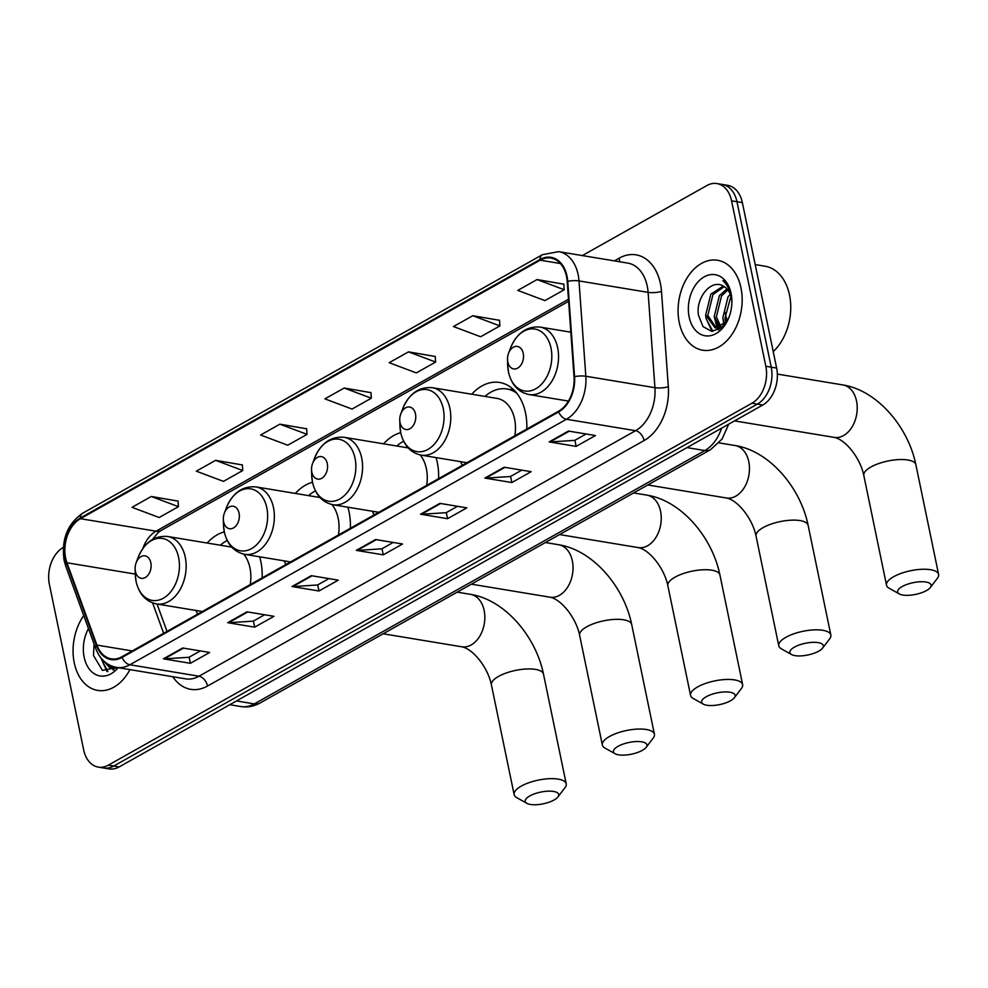 <?xml version="1.0" encoding="UTF-8"?>
<svg xmlns="http://www.w3.org/2000/svg" width="988" height="988" viewBox="0 0 988 988"><rect width="100%" height="100%" fill="white"/><g stroke="black" fill="none" stroke-linecap="round" stroke-linejoin="round"><path stroke-width="1.48" d="M460.606 461.655A50.314 34.889 -80.6 0 0 462.359 465.299M526.777 429.076A50.314 34.889 -80.6 0 0 525.53 412.959A50.314 34.889 -80.6 0 0 499.669 382.48A50.314 34.889 -80.6 0 0 471.77 394.224M372.39 511.265A50.314 34.889 -80.6 0 0 374.156 514.909M438.573 478.686A50.314 34.889 -80.6 0 0 437.314 462.569A50.314 34.889 -80.6 0 0 436.054 457.592M284.173 560.863A50.314 34.889 -80.6 0 0 285.94 564.506M350.357 528.284A50.314 34.889 -80.6 0 0 349.097 512.167A50.314 34.889 -80.6 0 0 347.838 507.202M195.97 610.473A50.314 34.889 -80.6 0 0 197.724 614.116M262.141 577.894A50.314 34.889 -80.6 0 0 260.894 561.777A50.314 34.889 -80.6 0 0 259.634 556.8M400.733 432.67A50.314 34.889 -80.6 0 0 383.566 443.822M312.517 482.268A50.314 34.889 -80.6 0 0 295.35 493.432M224.301 531.877A50.314 34.889 -80.6 0 0 207.134 543.029M724.797 312.023A28.479 19.748 99.4 0 1 726.662 321.063L726.711 321.656M63.306 547.438L63.281 547.451A28.479 19.748 -80.6 0 0 49.4 584.414L83.659 749.855A28.479 19.748 -80.6 0 0 98.294 767.108L109.1 768.899A28.479 19.748 -80.6 0 0 119.153 766.923L762.748 405.018A28.479 19.748 -80.6 0 0 776.63 368.042L742.359 202.602A28.479 19.748 -80.6 0 0 727.724 185.349L722.327 184.46A28.479 19.748 -80.6 0 1 736.962 201.713A28.479 19.748 -80.6 0 0 722.327 184.46L716.93 183.57A28.479 19.748 -80.6 0 0 706.865 185.546L582.327 255.571M103.691 768.009A28.479 19.748 -80.6 0 0 113.756 766.033L757.351 404.117A28.479 19.748 -80.6 0 0 771.22 367.153L736.962 201.713L771.22 367.153A28.479 19.748 -80.6 0 1 757.351 404.117L113.756 766.033A28.479 19.748 -80.6 0 1 103.691 768.009M74.248 662.8A45.572 31.604 -80.6 0 0 97.664 690.402A45.572 31.604 -80.6 0 0 129.947 669.629A45.572 31.604 -80.6 0 1 97.664 690.402A45.572 31.604 -80.6 0 1 74.248 662.8A45.572 31.604 -80.6 0 1 83.733 615.573A45.572 31.604 -80.6 0 0 74.248 662.8M679.262 322.582A45.572 31.604 -80.6 0 0 702.678 350.197A45.572 31.604 -80.6 0 0 740.975 287.879A45.572 31.604 -80.6 0 0 717.56 260.276A45.572 31.604 -80.6 0 0 679.262 322.582A45.572 31.604 -80.6 0 0 702.678 350.197A45.572 31.604 -80.6 0 0 740.975 287.879A45.572 31.604 -80.6 0 0 717.56 260.276A45.572 31.604 -80.6 0 0 679.262 322.582M65.653 558.121A30.381 21.069 99.4 0 1 80.448 518.688L540.164 260.177A30.381 21.069 99.4 0 1 550.896 258.066A30.381 21.069 99.4 0 1 567.198 281.481L574.028 376.811A30.381 21.069 99.4 0 1 558.529 411.218L121.956 656.724A30.381 21.069 99.4 0 1 111.212 658.835A30.381 21.069 99.4 0 1 96.923 645.09L66.962 562.777A30.381 21.069 99.4 0 1 65.653 558.121M65.134 558.405A31.147 21.588 -80.6 0 0 66.48 563.185L96.441 645.497A31.147 21.588 -80.6 0 0 122.092 657.415L558.677 411.922A31.147 21.588 -80.6 0 0 574.559 376.638L567.73 281.321A31.147 21.588 -80.6 0 0 540.016 259.486L80.312 517.984A31.147 21.588 -80.6 0 0 65.134 558.405M563.802 284.173L537.064 279.555L517.774 290.398L544.919 300.599L564.21 289.743L563.79 283.988M499.508 320.322L472.77 315.715L453.48 326.559L480.625 336.747L499.916 325.904L499.496 320.137M435.214 356.483L408.476 351.864L389.186 362.707L416.331 372.908L435.622 362.053L435.202 356.298M178.038 501.101L151.3 496.482L132.009 507.326L159.154 517.514L178.445 506.671L178.025 500.916M242.332 464.94L215.594 460.334L196.303 471.177L223.449 481.366L242.739 470.523L242.319 464.755M306.626 428.792L279.888 424.173L260.597 435.016L287.743 445.218L307.033 434.362L306.613 428.607M370.92 392.631L344.182 388.025L324.891 398.868L352.037 409.057L371.327 398.213L370.908 392.446M98.294 767.108A28.479 19.748 -80.6 0 0 108.359 765.132L751.942 403.228A28.479 19.748 -80.6 0 0 765.824 366.264L731.565 200.823A28.479 19.748 -80.6 0 0 716.93 183.57M504.152 467.225L531.136 471.696L511.858 482.539L484.861 478.069L504.152 467.225M568.446 431.064L595.443 435.535L576.152 446.378L549.155 441.908L568.446 431.064M311.257 575.683L338.254 580.154L318.976 590.997L291.979 586.526L311.257 575.683M246.963 611.844L273.96 616.314L254.682 627.158L227.685 622.687L246.963 611.844M182.669 647.992L209.666 652.463L190.388 663.306L163.391 658.835L182.669 647.992M439.858 503.374L466.842 507.844L447.564 518.688L420.567 514.217L439.858 503.374M375.551 539.534L402.548 544.005L383.27 554.848L356.273 550.378L375.551 539.534M383.27 554.848L381.998 548.76M393.212 542.449L381.887 548.822L357.187 550.427A7.595 4.779 -119.4 0 1 356.273 550.378M447.564 518.688L446.292 512.599M457.506 506.301L446.181 512.673L421.481 514.266A7.595 4.779 -119.4 0 1 420.567 514.217M190.388 663.306L189.116 657.218M200.329 650.919L189.004 657.279L164.304 658.885A7.595 4.779 -119.4 0 1 163.391 658.835M254.682 627.158L253.41 621.069M264.623 614.758L253.299 621.131L228.599 622.736A7.595 4.779 -119.4 0 1 227.685 622.687M318.976 590.997L317.704 584.908M328.918 578.61L317.593 584.982L292.893 586.576A7.595 4.779 -119.4 0 1 291.979 586.526M576.152 446.378L574.893 440.29M586.094 433.991L574.769 440.364L550.069 441.957A7.595 4.779 -119.4 0 1 549.155 441.908M511.858 482.539L510.598 476.451M521.8 470.14L510.475 476.512L485.775 478.118A7.595 4.779 -119.4 0 1 484.861 478.069M344.182 388.025L371.327 398.213M279.888 424.173L307.033 434.362M215.594 460.334L242.739 470.523M151.3 496.482L178.445 506.671M408.476 351.864L435.622 362.053M472.77 315.715L499.916 325.904M537.064 279.555L564.21 289.743M114.694 667.629L113.731 666.777M115.633 667.246L110.014 668.012L101.307 658.403M116.263 668.16L110.224 668.049M111.311 668.147L104.567 661.725M88.475 628.578A30.949 21.464 -80.6 0 0 84.153 657.23A30.949 21.464 -80.6 0 0 118.14 667.678M94.082 644.015L93.477 655.464L102.394 670.395L117.053 667.493M107.902 671.556L102.913 662.331M114.003 669.703L113.324 668.505M113.101 668.036L112.348 666.332M107.013 671.556L100.961 657.971M113.274 670.099L112.286 668.382M112.163 668.147L111.162 665.863M554.132 799.959A17.092 5.99 168.3 0 0 557.948 796.921A17.092 5.99 168.3 0 0 550.551 791.153A17.092 5.99 168.3 0 0 529.827 795.933A17.092 5.99 168.3 0 0 526.913 803.355A17.092 5.99 168.3 0 0 554.132 799.959M526.913 803.355L516.736 797.649A26.59 9.312 -11.7 0 1 514.143 794.624A26.59 9.312 -11.7 0 1 521.281 786.102A26.59 9.312 -11.7 0 1 548.982 778.717A26.59 9.312 -11.7 0 1 566.21 783.842A26.59 9.312 -11.7 0 1 565.025 787.646L557.948 796.921M150.843 562.74A11.399 7.904 -80.6 0 0 144.075 555.762A11.399 7.904 -80.6 0 0 136.134 562.777A11.399 7.904 -80.6 0 0 135.121 568.89A11.399 7.904 -80.6 0 0 135.405 571.41A11.399 7.904 -80.6 0 0 145.285 577.523A11.399 7.904 -80.6 0 0 150.843 562.74M250.236 584.587A34.185 23.7 -80.6 0 0 249.964 567.927A34.185 23.7 -80.6 0 0 243.74 554.144M227.215 540.448A45.102 31.27 -80.6 0 0 220.373 545.228M642.336 750.349A17.092 5.99 168.3 0 0 646.164 747.323A17.092 5.99 168.3 0 0 638.754 741.543A17.092 5.99 168.3 0 0 618.043 746.335A17.092 5.99 168.3 0 0 615.129 753.745A17.092 5.99 168.3 0 0 642.336 750.349M615.129 753.745L604.952 748.052A26.59 9.312 -11.7 0 1 602.359 745.026A26.59 9.312 -11.7 0 1 609.485 736.505A26.59 9.312 -11.7 0 1 637.198 729.107A26.59 9.312 -11.7 0 1 654.414 734.245A26.59 9.312 -11.7 0 1 653.229 738.048L646.164 747.323M239.059 513.13A11.399 7.904 -80.6 0 0 232.279 506.165A11.399 7.904 -80.6 0 0 224.35 513.18A11.399 7.904 -80.6 0 0 223.337 519.293A11.399 7.904 -80.6 0 0 223.621 521.812A11.399 7.904 -80.6 0 0 233.501 527.925A11.399 7.904 -80.6 0 0 239.059 513.13M338.439 534.99A34.185 23.7 -80.6 0 0 338.168 518.317A34.185 23.7 -80.6 0 0 331.956 504.547M315.431 490.851A45.102 31.27 -80.6 0 0 308.589 495.618M730.552 700.751A17.092 5.99 168.3 0 0 734.38 697.713A17.092 5.99 168.3 0 0 726.97 691.946A17.092 5.99 168.3 0 0 706.259 696.725A17.092 5.99 168.3 0 0 703.333 704.148A17.092 5.99 168.3 0 0 730.552 700.751M703.333 704.148L693.168 698.442A26.59 9.312 -11.7 0 1 690.563 695.416A26.59 9.312 -11.7 0 1 697.701 686.895A26.59 9.312 -11.7 0 1 725.414 679.509A26.59 9.312 -11.7 0 1 742.63 684.635A26.59 9.312 -11.7 0 1 741.445 688.438L734.38 697.713M327.263 463.533A11.399 7.904 -80.6 0 0 320.495 456.555A11.399 7.904 -80.6 0 0 312.554 463.57A11.399 7.904 -80.6 0 0 311.541 469.683A11.399 7.904 -80.6 0 0 311.838 472.202A11.399 7.904 -80.6 0 0 321.718 478.316A11.399 7.904 -80.6 0 0 327.263 463.533M426.655 485.38A34.185 23.7 -80.6 0 0 426.384 468.707A34.185 23.7 -80.6 0 0 420.172 454.937M403.635 441.241A45.102 31.27 -80.6 0 0 396.793 446.02M818.768 651.141A17.092 5.99 168.3 0 0 822.584 648.116A17.092 5.99 168.3 0 0 815.186 642.336A17.092 5.99 168.3 0 0 794.463 647.115A17.092 5.99 168.3 0 0 791.549 654.538A17.092 5.99 168.3 0 0 818.768 651.141M791.549 654.538L781.372 648.832A26.59 9.312 -11.7 0 1 778.779 645.819A26.59 9.312 -11.7 0 1 785.917 637.297A26.59 9.312 -11.7 0 1 813.618 629.899A26.59 9.312 -11.7 0 1 830.846 635.037A26.59 9.312 -11.7 0 1 829.661 638.841L822.584 648.116M415.479 413.923A11.399 7.904 -80.6 0 0 408.711 406.945A11.399 7.904 -80.6 0 0 400.77 413.972A11.399 7.904 -80.6 0 0 399.757 420.073A11.399 7.904 -80.6 0 0 400.041 422.605A11.399 7.904 -80.6 0 0 409.921 428.718A11.399 7.904 -80.6 0 0 415.479 413.923M514.871 435.77A34.185 23.7 -80.6 0 0 514.6 419.11A34.185 23.7 -80.6 0 0 497.038 398.411L432.336 387.691C418.949 386.617 409.069 393.644 402.709 408.773A31.394 21.773 -80.6 0 1 424.593 389.445A31.394 21.773 -80.6 0 1 443.242 408.661A31.394 21.773 -80.6 0 1 427.952 449.416A31.394 21.773 -80.6 0 1 400.72 432.571A31.394 21.773 -80.6 0 1 399.918 425.618L399.757 420.073M516.835 393.261A45.102 31.27 -80.6 0 0 506.918 388.976A45.102 31.27 -80.6 0 0 485.009 396.41M514.896 391.001A45.102 31.27 -80.6 0 0 509.623 389.42L506.918 388.976M926.522 590.552A17.092 5.99 168.3 0 0 930.35 587.514A17.092 5.99 168.3 0 0 922.94 581.747A17.092 5.99 168.3 0 0 902.229 586.526A17.092 5.99 168.3 0 0 899.302 593.949A17.092 5.99 168.3 0 0 926.522 590.552M899.302 593.949L889.138 588.243A26.59 9.312 -11.7 0 1 886.532 585.217A26.59 9.312 -11.7 0 1 893.671 576.696A26.59 9.312 -11.7 0 1 921.384 569.31A26.59 9.312 -11.7 0 1 938.6 574.436A26.59 9.312 -11.7 0 1 937.414 578.239L930.35 587.514M523.232 353.334A11.399 7.904 -80.6 0 0 516.465 346.356A11.399 7.904 -80.6 0 0 508.524 353.371A11.399 7.904 -80.6 0 0 507.511 359.484A11.399 7.904 -80.6 0 0 507.807 362.003A11.399 7.904 -80.6 0 0 517.687 368.116A11.399 7.904 -80.6 0 0 523.232 353.334M773.209 351.567A47.473 32.913 -80.6 0 0 789.511 294.98A47.473 32.913 -80.6 0 0 765.12 266.229L755.203 264.574M724.649 324.163L722.808 317.914L727.971 297.018L730.231 294.263M726.007 322.619L724.945 318.26L730.922 296.289M719.709 327.411L714.238 316.493L719.4 295.597L726.97 288.928M720.894 326.917L716.374 316.852L721.536 295.955L727.835 289.966M731.886 301.748A21.452 14.882 -80.6 0 0 731.404 298.178A21.452 14.882 -80.6 0 0 723.302 286.125C711.088 278.369 695.404 298.339 698.491 315.246L703.011 326.596L711.57 331.313L721.141 328.053L728.662 317.926M726.563 321.89L715.028 327.794L705.667 315.073L710.829 294.177L723.253 286.1M721.277 327.954L715.238 327.831M716.325 327.942L707.803 315.431L712.966 294.535L724.216 286.631M731.873 300.71L731.182 294.93C729.786 288.496 727.032 283.729 722.895 280.592C727.143 284.668 729.947 289.99 731.293 296.585L731.886 301.291M689.155 317.012A30.949 21.464 -80.6 0 0 707.556 335.969A30.949 21.464 -80.6 0 0 729.119 316.913A30.949 21.464 -80.6 0 0 731.873 300.303A30.949 21.464 -80.6 0 0 731.083 293.448A30.949 21.464 -80.6 0 0 704.234 276.85A30.949 21.464 -80.6 0 0 689.155 317.012M712.916 331.338L707.914 322.113M719.005 329.498L718.338 328.288M718.103 327.818L716.485 323.533M712.015 331.338L706.062 318.358L705.741 315.58M718.288 329.881L717.3 328.177M717.177 327.93L714.312 317M723.994 324.78L722.883 318.42M725.464 320.865L726.662 321.063M119.153 766.923L108.359 765.132M742.359 202.602L731.565 200.823M776.63 368.042L765.824 366.264M762.748 405.018L751.942 403.228M728.687 424.173L722.08 439.043L710.52 449.688L259.98 703.036C253.953 706.395 247.58 707.569 240.862 706.544A37.976 26.33 -80.6 0 0 254.287 703.901L236.478 700.949M259.98 703.036A18.994 11.955 -119.4 0 1 254.287 703.901L704.827 450.553L687.018 447.601M710.52 449.688A18.994 11.955 -119.4 0 1 704.827 450.553A37.976 26.33 -80.6 0 0 721.586 428.162M80.448 518.688L156.042 531.198A30.381 21.069 -80.6 0 0 142.84 548.488M614.375 260.881L619.254 258.14A9.497 5.977 -119.4 0 1 619.39 261.709M619.254 258.14A47.473 32.913 99.4 0 1 660.416 283.605A47.473 32.913 99.4 0 1 661.491 291.435L668.32 386.753A47.473 32.913 99.4 0 1 644.114 440.537L207.542 686.03A47.473 32.913 99.4 0 1 172.826 676.743M567.73 281.321A9.497 2.235 -4.1 0 1 578.993 280.925L648.103 292.362A37.976 26.33 -80.6 0 0 647.239 286.1A37.976 26.33 -80.6 0 0 627.726 263.092L558.615 251.644A37.976 26.33 99.4 0 1 578.993 280.925L585.822 376.243A37.976 26.33 99.4 0 1 566.445 419.258L129.873 664.763A9.497 5.977 -119.4 0 1 122.092 657.415M540.016 259.486A9.497 5.977 -119.4 0 1 542.35 254.719L82.646 513.217C67.394 523.875 61.231 539.596 64.121 560.394L65.727 566.087A9.497 4.31 -20 0 1 66.48 563.185M558.677 411.922A9.497 5.977 60.6 0 0 566.445 419.258L635.568 430.706A37.976 26.33 -80.6 0 0 654.933 387.691L648.103 292.362A9.497 2.235 175.9 0 0 661.491 291.435M574.559 376.638A9.497 2.235 -4.1 0 1 585.822 376.243L654.933 387.691A9.497 2.235 175.9 0 0 668.32 386.753M65.727 566.087L95.688 648.4A9.497 4.31 -20 0 1 96.441 645.497M207.542 686.03A9.497 5.977 -119.4 0 0 198.983 676.212L129.873 664.763A37.976 26.33 99.4 0 1 116.461 667.394L185.571 678.842A37.976 26.33 -80.6 0 0 198.983 676.212L635.568 430.706A9.497 5.977 -119.4 0 1 644.114 440.537M82.646 513.217A9.497 5.977 60.6 0 0 80.312 517.984M540.164 260.177L560.369 263.524M568.471 299.29L156.042 531.198A17.092 10.757 -119.4 0 0 161.18 530.42L158.389 532.371L152.374 539.534M66.962 562.777L135.27 574.09M96.923 645.09L132.231 650.944M152.597 602.902L163.65 633.271M376.329 539.658L357.187 550.427M312.035 575.819L292.893 586.576M247.741 611.967L228.599 622.736M183.447 648.128L164.304 658.885M440.623 503.51L421.481 514.266M504.917 467.349L485.775 478.118M569.212 431.2L550.069 441.957M498.557 676.397A26.59 9.312 168.3 0 0 491.419 684.919C488.084 668.012 473.45 649.005 461.791 646.794A26.59 18.439 99.4 0 0 471.19 644.954A26.59 18.439 99.4 0 0 484.145 610.448A26.59 18.439 99.4 0 0 470.486 594.344C504.782 599.741 535.842 636.272 543.486 674.137A26.59 9.312 168.3 0 0 526.271 669A26.59 9.312 168.3 0 0 498.557 676.397M135.121 568.89L135.282 574.436A31.394 21.773 -80.6 0 0 136.085 581.389A31.394 21.773 -80.6 0 0 163.316 598.234A31.394 21.773 -80.6 0 0 178.606 557.479A31.394 21.773 -80.6 0 0 159.957 538.25A31.394 21.773 -80.6 0 0 138.073 557.59L136.134 562.777M202.33 611.523L156.536 603.94A34.185 23.7 -80.6 0 0 185.262 557.207A34.185 23.7 -80.6 0 0 167.701 536.496C154.313 535.422 144.433 542.449 138.073 557.59M586.773 626.787A26.59 9.312 168.3 0 0 579.635 635.309C576.3 618.414 561.653 599.395 550.007 597.197A26.59 18.439 99.4 0 0 559.406 595.344A26.59 18.439 99.4 0 0 572.348 560.851A26.59 18.439 99.4 0 0 558.702 544.746C592.998 550.143 624.058 586.662 631.703 624.527A26.59 9.312 168.3 0 0 614.474 619.402A26.59 9.312 168.3 0 0 586.773 626.787M223.337 519.293L223.498 524.826A31.394 21.773 -80.6 0 0 224.301 531.779A31.394 21.773 -80.6 0 0 251.52 548.624A31.394 21.773 -80.6 0 0 266.822 507.869A31.394 21.773 -80.6 0 0 248.161 488.652A31.394 21.773 -80.6 0 0 226.289 507.98L224.35 513.18M290.534 561.925L244.752 554.342A34.185 23.7 -80.6 0 0 273.478 507.597A34.185 23.7 -80.6 0 0 255.917 486.899C242.529 485.824 232.649 492.851 226.289 507.98M674.977 577.19A26.59 9.312 168.3 0 0 667.851 585.711C664.516 568.804 649.869 549.797 638.223 547.587A26.59 18.439 99.4 0 0 647.609 545.746A26.59 18.439 99.4 0 0 660.564 511.241A26.59 18.439 99.4 0 0 646.905 495.136C681.214 500.533 712.262 537.064 719.906 574.93A26.59 9.312 168.3 0 0 702.69 569.792A26.59 9.312 168.3 0 0 674.977 577.19M311.541 469.683L311.702 475.228A31.394 21.773 -80.6 0 0 312.504 482.181A31.394 21.773 -80.6 0 0 339.736 499.026A31.394 21.773 -80.6 0 0 355.038 458.271A31.394 21.773 -80.6 0 0 336.377 439.043A31.394 21.773 -80.6 0 0 314.493 458.383L312.554 463.57M378.75 512.315L332.956 504.732A34.185 23.7 -80.6 0 0 361.694 458A34.185 23.7 -80.6 0 0 344.133 437.289C330.733 436.214 320.865 443.242 314.493 458.383M763.193 527.58A26.59 9.312 168.3 0 0 756.055 536.101C752.72 519.206 738.085 500.187 726.427 497.989A26.59 18.439 99.4 0 0 735.825 496.137A26.59 18.439 99.4 0 0 748.78 461.643A26.59 18.439 99.4 0 0 735.121 445.539C769.43 450.936 800.478 487.455 808.122 525.32A26.59 9.312 168.3 0 0 790.906 520.194A26.59 9.312 168.3 0 0 763.193 527.58M466.966 462.717L421.172 455.135A34.185 23.7 -80.6 0 0 449.898 408.39A34.185 23.7 -80.6 0 0 432.336 387.691M513.587 389.667A45.522 31.567 -80.6 0 0 510.154 389.519L513.303 389.396M870.947 466.991A26.59 9.312 168.3 0 0 863.821 475.512C860.486 458.605 845.839 439.598 834.193 437.388A26.59 18.439 99.4 0 0 843.579 435.547A26.59 18.439 99.4 0 0 856.534 401.042A26.59 18.439 99.4 0 0 842.875 384.937C877.183 390.334 908.231 426.865 915.876 464.731A26.59 9.312 168.3 0 0 898.66 459.593A26.59 9.312 168.3 0 0 870.947 466.991M507.511 359.484L507.671 365.029A31.394 21.773 -80.6 0 0 508.474 371.982A31.394 21.773 -80.6 0 0 535.706 388.815A31.394 21.773 -80.6 0 0 551.008 348.072A31.394 21.773 -80.6 0 0 532.347 328.843A31.394 21.773 -80.6 0 0 510.463 348.184L508.524 353.371M568.421 401.079L528.926 394.533A34.185 23.7 -80.6 0 0 557.664 347.801A34.185 23.7 -80.6 0 0 540.103 327.09C526.703 326.015 516.835 333.042 510.463 348.184M240.862 706.544L229.796 704.703M95.688 648.4C99.8 659.107 106.716 665.43 116.461 667.394M558.615 251.644L542.35 254.719M157.043 604.026L166.997 631.394M568.619 301.315L161.18 530.42M543.486 674.137L566.21 783.842M457.185 592.145L470.486 594.344M156.536 603.94C145.878 601.593 139.061 594.121 136.109 581.549L135.282 574.436M231.735 547.105L167.701 536.496M491.419 684.919L514.143 794.624M383.159 633.777L461.791 646.794M631.703 624.527L654.414 734.245M545.401 542.536L558.702 544.746M244.752 554.342C234.082 551.983 227.277 544.524 224.313 531.939L223.498 524.826M319.951 497.507L255.917 486.899M579.635 635.309L602.359 745.026M471.362 584.167L550.007 597.197M719.906 574.93L742.63 684.635M633.617 492.938L646.905 495.136M332.956 504.732C322.298 502.386 315.493 494.914 312.529 482.342L311.702 475.228M408.155 447.897L344.133 437.289M667.851 585.711L690.563 695.416M559.579 534.57L638.223 547.587M808.122 525.32L830.846 635.037M719.017 442.871L735.121 445.539M400.77 413.972L402.709 408.773M421.172 455.135C410.514 452.776 403.697 445.316 400.745 432.732L399.918 425.618M756.055 536.101L778.779 645.819M647.795 484.96L726.427 497.989M915.876 464.731L938.6 574.436M777.346 374.082L842.875 384.937M528.926 394.533C518.268 392.187 511.463 384.715 508.499 372.143L507.671 365.029M570.829 332.19L540.103 327.09M863.821 475.512L886.532 585.217M734.529 420.888L834.193 437.388"/></g></svg>
